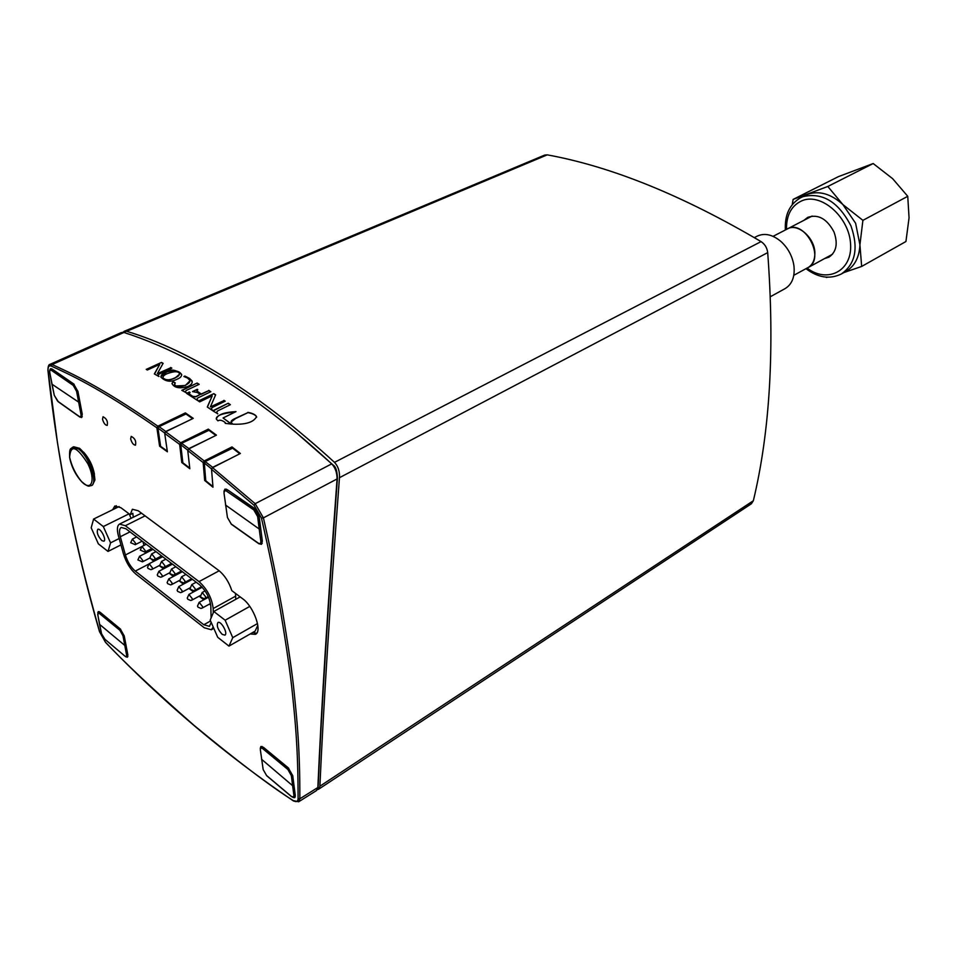 <?xml version="1.0" encoding="UTF-8"?>
<svg xmlns="http://www.w3.org/2000/svg" width="957" height="957" viewBox="0 0 957 957"><rect width="100%" height="100%" fill="white"/><g stroke="black" fill="none" stroke-linecap="round" stroke-linejoin="round"><path stroke-width="1.44" d="M804.119 220.194L807.744 217.359C818.187 213.878 826.944 218.746 834.002 231.977C838.093 243.592 836.406 251.99 828.929 257.17L824.551 258.581M800.746 197.656L807.887 194.223C819.479 190.467 831.143 193.912 842.89 204.571L855.63 223.292L859.924 244.848C859.302 257.361 854.649 266.213 845.988 271.381L841.347 273.989C855.51 264.06 858.704 248.007 850.929 225.816C838.476 201.903 822.542 192.166 803.126 196.616L800.746 197.656C789.692 204.104 784.573 214.882 785.374 229.979M793.138 199.403L838.368 176.65L873.179 163.539L892.642 178.672L907.75 196.305L909.054 217.849L905.932 241.523L861.659 266.441L859.924 244.848L862.903 220.349L842.89 204.571L827.817 186.471L793.138 199.403L792.252 204.595M907.75 196.305L862.903 220.349M843.883 272.566L861.659 266.441M826.37 277.47L827.446 277.219M873.179 163.539L827.817 186.471M786.247 229.524L787.24 228.938C797.935 222.502 815.639 238.508 814.85 254.131C814.622 260.567 812.302 265.101 807.864 267.697L806.835 268.199M793.808 275.305L807.84 267.649C826.094 259.012 804.646 218.675 787.276 228.986L812.146 216.043M770.373 296.718L785.135 288.583C792.145 284.253 795.076 276.633 793.927 265.711C792.408 256.213 788.137 248.186 781.103 241.619C772.694 234.561 764.727 232.73 757.226 236.128L754.343 237.599M222.239 634.383C217.813 629.598 216.378 625.639 217.921 622.517C220.971 620.399 228.292 633.618 224.907 635.125L222.239 634.383M213.818 611.487L225.146 620.22L232.766 637.661L228.962 646.107L217.729 637.29L210.193 620.112L213.818 611.487L240.147 596.893M249.777 606.403L225.146 620.22M257.517 623.545L232.766 637.661M257.816 625.34L255.1 631.142L228.962 646.107M213.22 627.026L211.353 629.766L204.272 627.768L135.81 574.056C130.284 569.236 126.168 562.525 123.465 553.924L118.381 535.705C116.766 529.46 117.137 525.596 119.517 524.089L125.343 525.716L199.032 581.617C207.19 589.057 211.904 598.041 213.184 608.556L213.279 612.755M211.186 622.385L209.451 626.345L203.793 624.754L135.284 571.102C130.846 567.25 127.556 561.867 125.391 554.976L120.319 536.733C119.027 531.745 119.326 528.659 121.216 527.463L125.893 528.766L199.523 584.739C206.03 590.696 209.798 597.862 210.827 606.271L211.102 617.947M142.976 541.758L143.981 545.43M146.242 551.364L146.84 552.536M151.816 559.618L153.718 561.364M159.221 565.587L163.48 568.865M169.006 573.099L173.373 576.449M178.923 580.708L183.385 584.141M188.948 588.411L193.517 591.916M199.116 596.211L203.781 599.8M209.404 604.118L210.755 605.147M133.25 517.259L132.832 513.323L130.2 514.675L120.845 507.677L114.792 506.026L112.627 509.746M116.287 505.715L115.271 508.454M129.123 513.873L131.097 518.335M252.839 632.433L256.667 633.259M235.757 599.321L235.518 593.424M250.148 633.977L255.483 634.324C262.625 631.309 253.641 606.355 242.588 598.711L231.833 590.66C228.974 581.988 224.644 575.289 218.866 570.551L138.227 510.775L132.377 509.256L130.2 514.675M102.531 419.262C103.691 423.197 105.246 425.243 107.208 425.398C108.033 421.511 106.658 418.628 103.057 416.75L102.531 419.262M130.654 438.904C131.827 442.947 133.442 445.029 135.487 445.172C136.349 441.177 134.925 438.258 131.217 436.392L130.654 438.904M225.254 423.365L225.146 422.48C222.156 420.195 219.751 419.656 217.957 420.853L216.366 419.142C217.287 414.776 223.83 412.264 235.996 411.606L223.065 417.982L231.594 424.118L225.254 423.365M223.065 417.982L231.211 424.095M235.374 411.917C222.491 413.268 216.126 415.577 216.282 418.855M256.679 417.204L256.596 416.917C255.411 414.86 252.516 413.436 247.911 412.634L235.566 418.568L231.092 422.061M247.875 412.359C252.528 413.233 255.423 414.656 256.56 416.642C253.689 422.24 245.758 424.741 232.754 424.166L231.151 422.252C230.709 421.092 232.18 419.776 235.53 418.293L247.911 412.634M170.681 367.5L171.853 368.158L159.281 373.96L158.013 375.156L158.838 376.484L154.364 373.924L159.735 364.366L147.366 370.024L146.23 369.402L161.446 362.44L163.121 363.337L157.319 373.673L170.729 367.775L157.319 373.673M171.614 368.266L170.729 367.775M161.446 362.44L146.517 369.558M163.013 363.528L161.482 362.703M159.735 364.366L154.807 373.493M159.029 376.4L158.061 375.419M167.559 373.541C164.448 374.737 162.905 376.137 162.929 377.74C165.609 380.443 169.616 380.479 174.952 377.848C178.014 376.663 179.533 375.264 179.509 373.661C178.385 371.149 174.401 371.113 167.559 373.541M179.617 374.115L174.999 378.123C168.934 380.659 164.927 380.623 162.977 378.015L162.869 377.56M187.512 378.039L183.888 376.484L184.833 376.041L189.546 378.446L191.998 380.898C192.74 382.872 191.448 384.702 188.134 386.401C179.964 388.853 174.605 387.992 172.081 383.781L173.026 381.568L175.275 382.92L174.485 384.523L175.705 385.695C177.26 387.13 180.442 386.987 185.263 385.264C188.984 383.47 190.479 381.783 189.737 380.192L187.512 378.039M189.893 380.838L185.299 385.539L175.741 385.97L174.437 384.403M173.026 381.568L171.985 383.482M175.083 383.051L173.061 381.831M192.213 381.723L189.594 378.721L184.246 376.603M197.13 383.051L199.164 384.319L186.22 390.456L185.287 391.688L186.555 392.896L181.782 390.312L197.13 383.051L182.045 390.48M198.936 384.427L197.166 383.326M186.34 392.992L185.275 391.652M208.758 390.372L210.839 391.712L197.86 397.933L196.939 399.081L197.86 400.672L186.663 393.399L189.342 391.999L190.072 392.466L189.151 393.686L190.335 394.751L192.824 396.365L195.79 396.581L200.3 394.416L197.286 392.478L192.524 391.557L197.25 389.308L197.8 389.655L196.867 390.887L201.197 393.997L208.793 390.647L201.233 394.272L196.903 391.162M210.612 391.82L208.793 390.647M197.25 389.308L192.788 391.724M200.3 394.416L195.826 396.856L192.859 396.641L189.187 393.961M189.342 391.999L186.914 393.566M198.063 400.576L196.927 399.057M223.914 400.337L225.194 401.186L212.478 407.371L211.234 408.675L212.155 410.338L207.286 407L212.239 395.815L199.654 401.868L198.41 401.043L213.806 393.638L215.636 394.834L210.396 406.904L223.962 400.612L210.396 406.904M224.967 401.294L223.962 400.612M213.806 393.638L198.661 401.21M215.552 395.026L213.842 393.913M212.239 395.815L207.729 406.342M212.382 410.23L211.222 408.675M228.233 403.244L230.362 404.703L217.55 410.972L216.557 412.395L217.777 413.783L212.789 410.78L228.233 403.244L213.04 410.948M230.159 404.811L228.268 403.519M217.598 413.867L216.533 412.323M181.734 374.953L181.615 374.594C179.294 370.658 174.294 369.809 166.602 372.034L160.812 376.795M177.189 379.175C170.956 382.393 165.549 381.723 160.943 377.166C160.955 374.821 162.834 373.015 166.554 371.759C171.124 368.9 176.136 369.749 181.579 374.319C181.806 376.292 180.347 377.907 177.189 379.175M298.608 801.799L316.516 790.554L317.856 787.515C321.205 710.872 327.617 608.018 337.067 478.955L337.438 478.141C337.127 470.88 335.728 466.549 333.251 465.162L294.421 431.093M180.646 442.78L179.653 444.407L181.77 462.542L189.833 468.739L187.763 450.556L188.756 448.917L216.449 435.136L208.303 429.131L180.646 442.78L165.681 431.774L193.254 418.365L185.371 412.898L157.845 426.188L156.888 427.815C98.786 387.382 69.131 374.307 51.367 366.1C48.927 365.239 47.838 366.734 48.089 370.586L57.48 442.852C63.353 478.201 68.27 504.698 72.242 522.343C78.163 549.282 83.498 574.308 99.672 631.943L105.437 642.147C123.884 661.981 153.407 689.722 194.02 725.358C237.133 760.994 270.197 786.08 293.237 800.59L298.668 801.763L299.852 798.784C299.936 747.465 297.065 721.47 294.254 693.251C292.519 675.175 288.476 647.076 282.124 608.963C276.298 576.7 271.214 551.998 263.402 517.881L337.067 478.955C337.043 472.543 335.249 467.518 331.684 463.882C283.667 419.441 237.515 385.539 193.206 362.165C169.222 349.472 146.134 339.568 123.931 332.474L121.276 332.581L50.003 364.366C48.663 364.45 47.982 366.447 47.934 370.347L48.041 369.845M156.888 427.815L159.592 446.153L160.381 445.771M159.592 446.153L167.379 451.8L164.724 433.401L165.681 431.774M260.28 748.326L260.878 746.508L263.426 747.309L288.248 767.825L292.734 775.684L295.294 795.482L294.744 797.659L293.105 797.528M97.746 612.863L98.284 611.619L100.054 612.205L120.247 628.905L124.243 635.95L127.831 654.851L127.413 657.22L125.822 656.801M49.752 370.335L50.542 368.684L52.121 369.067L73.569 383.841L77.948 391.497L82.254 414.237L81.608 417.527L80.041 417.061M58.221 401.737L79.909 417.108M223.962 491.3L224.931 489.147L227.299 489.661L254.227 508.191L259.191 516.816L262.338 541.136L261.452 544.342L258.976 543.732M231.75 524.532L258.892 543.779M157.845 426.188C99.636 385.767 69.933 372.716 52.133 364.533L50.003 364.366M51.367 366.1L52.133 364.533L123.931 332.474M317.999 786.594L318.202 785.374C321.576 709.017 327.988 606.606 337.438 478.141M293.237 800.59C296.239 802.409 297.854 801.763 298.082 798.652C298.106 747.381 295.211 721.411 292.387 693.239C290.641 675.175 286.586 647.123 280.21 609.059C274.372 576.832 269.276 552.165 261.452 518.084L263.402 517.881L255.196 503.681L331.684 463.882L333.251 465.162M185.371 412.898L185.514 413.95M208.303 429.131L208.423 430.219M231.977 446.919L204.212 460.951L203.171 462.578L204.678 480.474L212.98 487.221L211.533 469.289L212.574 467.662L240.374 453.474L231.977 446.919L232.061 448.055M181.77 462.542L182.596 462.147M204.212 460.951L188.756 448.917M204.678 480.474L205.528 480.055M261.452 518.084L254.084 505.308L255.196 503.681L212.574 467.662M83.606 452.123C89.276 458.535 92.877 465.892 94.432 474.205M239.776 453.785L232.575 448.163L230.804 449.036M211.629 468.727L212.681 467.327L228.831 459.36M212.933 486.563L205.779 480.761L204.308 463.104L205.36 461.465L232.575 448.163M205.659 479.242L205.779 480.761M215.851 435.435L208.901 430.303L207.298 431.057M187.847 449.934L188.864 448.582L204.439 441.105M189.749 468.081L182.847 462.769L180.765 444.861L181.77 443.223L208.901 430.303M182.691 461.394L182.847 462.769M192.644 418.652L185.957 414.01L184.522 414.68M164.819 432.72L165.788 431.451L180.538 424.549M167.284 451.142L160.62 446.321L157.965 428.198L158.934 426.571L185.957 414.01M160.441 445.089L160.62 446.321M93.595 519.065L103.32 526.553L110.569 542.846L108.021 551.435L98.356 543.863L91.19 527.797L93.595 519.065L119.123 506.564M101.837 540.621C97.793 536.064 96.442 532.295 97.793 529.329C100.485 527.618 106.849 540.095 103.87 541.219L101.837 540.621M120.941 544.892L108.021 551.435M119.17 538.528L110.569 542.846M129.051 513.813L103.32 526.553M122.628 332.282L126.659 331.289C190.61 350.609 259.885 394.308 334.507 462.363C338.144 466.25 339.795 471.358 339.46 477.699C329.926 605.219 323.406 708.06 319.889 786.223L318.561 789.262L317.365 789.609M318.609 789.226L751.365 503.801L753.35 500.738C770.038 431.188 774.823 348.48 767.705 252.624C767.095 247.839 764.894 244.167 761.066 241.607C682.712 195.455 611.427 166.53 547.237 154.855L544.689 155.082L123.979 331.409M225.517 505.021L259.203 529.006L260.806 541.04C260.962 543.504 260.077 544.174 258.151 543.038L231.247 523.993L227.455 517.522L224.046 493.393C223.89 490.869 224.751 490.128 226.63 491.192L253.808 509.925L257.636 516.636L259.203 529.006L260.388 528.994L258.833 516.624L254.406 508.885L227.694 489.924M260.747 528.814L262.302 540.861M227.383 517.043L224.046 493.393M261.548 759.26L292.615 785.697L293.919 795.458C294.026 797.42 293.189 797.743 291.418 796.427L266.596 775.529L263.175 769.607L260.376 749.905C260.28 747.884 261.094 747.501 262.84 748.745L287.878 769.476L291.335 775.601L292.615 785.697L293.691 785.685L292.423 775.589L288.416 768.531L263.749 747.573M294.002 785.482L295.27 795.267M263.091 769.093L260.376 749.905M81.237 417.144L81.991 414.166L79.79 402.897L51.905 384.152L49.812 372.823C49.513 370.455 50.099 369.665 51.582 370.467L73.234 385.408L76.596 391.353L80.926 414.178C81.249 416.51 80.651 417.24 79.144 416.379L57.635 401.162L54.298 395.397L49.764 372.5M77.9 391.246L80.077 402.765M51.845 383.841L54.226 395.085M127.102 656.873L127.556 654.744L125.738 645.401L124.769 645.413L99.516 624.311L97.71 614.167L98.786 612.97L119.912 630.304L122.986 635.783L126.683 655.449L126.192 656.598L125.092 656.263L104.588 639.001L101.514 633.69L97.734 614.502M124.183 635.651L126.013 645.245M99.444 623.964L101.442 633.343M69.909 458.953L69.622 457.255C70.627 444.048 76.704 446.201 87.841 463.726C96.023 480.115 91.537 492.137 81.572 481.586L81.572 481.586C75.83 475.246 71.942 467.71 69.909 458.953M72.481 447.326L73.701 446.763L79.598 448.331C88.953 457.135 94.061 467.698 94.922 480.019L92.482 485.067L91.274 485.642C98.475 483.381 88.881 455.867 78.378 448.893L72.481 447.326C71.009 449.24 69.227 446.931 69.622 457.255C71.691 466.262 75.675 474.373 81.572 481.586C89.551 488.357 88.822 485.558 91.274 485.642M786.475 229.381C786.307 214.87 791.606 205.265 802.385 200.563C821.68 192.728 849.469 217.538 850.594 244.226C852.388 270.987 827.494 283.727 807.074 268.092M145.093 515.859L125.343 525.716M219.165 570.779L199.032 581.617M203.793 624.754L210.564 620.973M135.284 571.102L148.395 564.283M125.391 554.976L141.552 546.71M120.319 536.733L129.985 531.877M135.559 543.217L132.377 539.09L130.69 542.739L135.26 544.677L135.559 543.217M145.201 550.598L141.983 546.447L140.296 550.108L144.89 552.057L145.201 550.598M154.962 558.051L151.708 553.876L150.022 557.548L150.548 558.637L153.455 559.869L154.651 559.51L154.962 558.051M164.843 565.635L161.554 561.424L159.867 565.108L160.405 566.209L163.324 567.441L164.532 567.082L164.843 565.635M174.856 573.279L171.518 569.032L169.832 572.741L170.37 573.841L173.325 575.085L174.533 574.714L174.856 573.279M184.988 581.031L181.615 576.748L179.928 580.48L180.478 581.593L183.445 582.849L184.665 582.466L184.988 581.031M195.252 588.866L191.843 584.56L190.156 588.292L190.706 589.428L193.697 590.684L194.929 590.302L195.252 588.866M205.659 596.809L202.19 592.467L200.515 596.223L201.066 597.359L204.08 598.627L205.312 598.233L205.659 596.809M142.737 560.419L139.555 556.292L137.88 559.929L142.449 561.843L142.737 560.419M152.402 567.884L149.172 563.721L147.51 567.381L148.048 568.458L150.931 569.666L152.103 569.307L152.402 567.884M162.2 575.444L158.922 571.257L157.259 574.918L157.797 576.006L160.704 577.227L161.889 576.868L162.2 575.444M172.104 583.1L168.791 578.877L167.128 582.562L167.666 583.662L170.597 584.883L171.793 584.512L172.104 583.1M182.141 590.84L178.792 586.593L177.129 590.302L177.667 591.402L180.61 592.634L181.818 592.263L182.141 590.84M192.297 598.699L188.912 594.417L187.249 598.125L187.787 599.249L190.766 600.494L191.974 600.099L192.297 598.699M202.585 606.642L199.164 602.336L197.501 606.056L198.039 607.193L201.042 608.449L202.262 608.042L202.585 606.642M235.721 596.091L213.184 608.556M48.089 370.586L47.922 370.335C57.456 458.858 74.658 546.016 99.552 631.823L99.552 631.536M99.672 631.943L105.509 642.35C163.073 702.211 225.708 755.061 293.416 800.937L293.632 801.081M298.082 798.652L299.852 798.784L317.856 787.515L318.202 785.374M203.171 462.578L187.763 450.556M254.084 505.308L211.533 469.289M179.653 444.407L164.724 433.401M212.681 467.327L204.834 461.31L204.08 462.793L204.834 461.31L231.75 448.163M205.552 480.354L204.08 462.793L211.569 468.93M188.864 448.582L181.304 443.091L180.55 444.586L181.304 443.091L208.159 430.303M182.62 462.41L180.55 444.586L187.775 450.185M165.788 431.451L158.934 426.571L157.761 427.97L158.228 427.193M160.417 446.01L157.761 427.97L164.724 433.031M158.336 427.049L185.299 414.022M547.237 154.855L126.659 331.289M753.35 500.738L319.889 786.223M767.705 252.624L339.46 477.699M761.066 241.607L334.507 462.363M257.636 516.636L259.144 516.469M254.837 508.669L253.808 509.925M261.01 543.947L261.991 541.028L260.806 541.04M226.63 491.192L227.228 490.163L224.919 489.817M258.151 543.038L258.773 543.397M261.237 543.839L258.27 543.289L231.355 524.257L227.455 517.522M223.998 492.879L225.074 489.721M291.335 775.601L292.686 775.421M288.775 768.304L287.878 769.476M294.481 797.384L294.995 795.446L293.919 795.458M262.84 748.745L263.366 747.812L261.01 747.13M295.246 796.882L291.478 796.595L266.668 775.696L263.175 769.607M260.34 749.319L262.062 746.472M74.168 384.319L52.563 369.378M51.582 370.467L52.109 369.558L50.697 369.223C49.943 368.983 49.62 370.144 49.728 372.728L49.812 372.823M51.678 368.804L50.53 369.318M82.218 414.07L80.926 414.178M76.596 391.353L77.661 391.341L73.773 384.487L73.234 385.408M54.298 395.397L58.186 401.545M57.635 401.162L79.144 416.379M79.85 416.726L81.441 417.073M120.69 629.299L100.329 612.432M99.528 613.425L100.018 612.588L98.32 612.121M125.2 656.335L127.879 656.442M127.783 654.624L126.587 654.755M122.986 635.783L123.967 635.783L120.403 629.455L119.912 630.304M97.793 614.873L99.193 611.655M101.514 633.69L104.923 639.288M104.588 639.001L124.829 656.047M805.961 268.678C818.032 277.769 829.827 279.54 841.347 273.989M807.864 267.697L832.482 254.251M787.276 228.986L773.077 236.343M141.469 513.179L119.517 524.089M136.636 536.937L132.377 539.09M142.186 541.148L135.26 544.677M146.277 544.258L141.983 546.447M151.84 548.493L144.89 552.057M156.003 551.651L151.708 553.876M161.589 555.897L154.651 559.51M165.872 559.163L161.554 561.424M171.494 563.434L164.532 567.082M175.849 566.747L171.518 569.032M181.483 571.03L174.533 574.714M185.969 574.439L181.615 576.748M191.627 578.746L184.665 582.466M196.197 582.215L191.843 584.56M201.664 586.653L194.929 590.302M205.073 590.9L202.19 592.467M208.267 596.63L205.312 598.233M153 549.366L139.555 556.292M150.129 557.871L142.449 561.843M162.666 556.723L149.172 563.721M159.903 565.228L152.103 569.307M172.439 564.152L158.922 571.257M169.82 572.669L161.889 576.868M182.356 571.688L168.791 578.877M179.88 580.205L171.793 584.512M192.381 579.308L178.792 586.593M190.072 587.813L181.818 592.263M202.19 587.227L188.912 594.417M200.42 595.505L191.974 600.099M208.518 597.204L199.164 602.336M210.516 603.508L202.262 608.042M213.818 628.39L211.353 629.766M261.213 543.863L262.23 543.313M225.074 489.709L226.259 489.123M81.429 417.085L82.254 416.714"/></g></svg>
